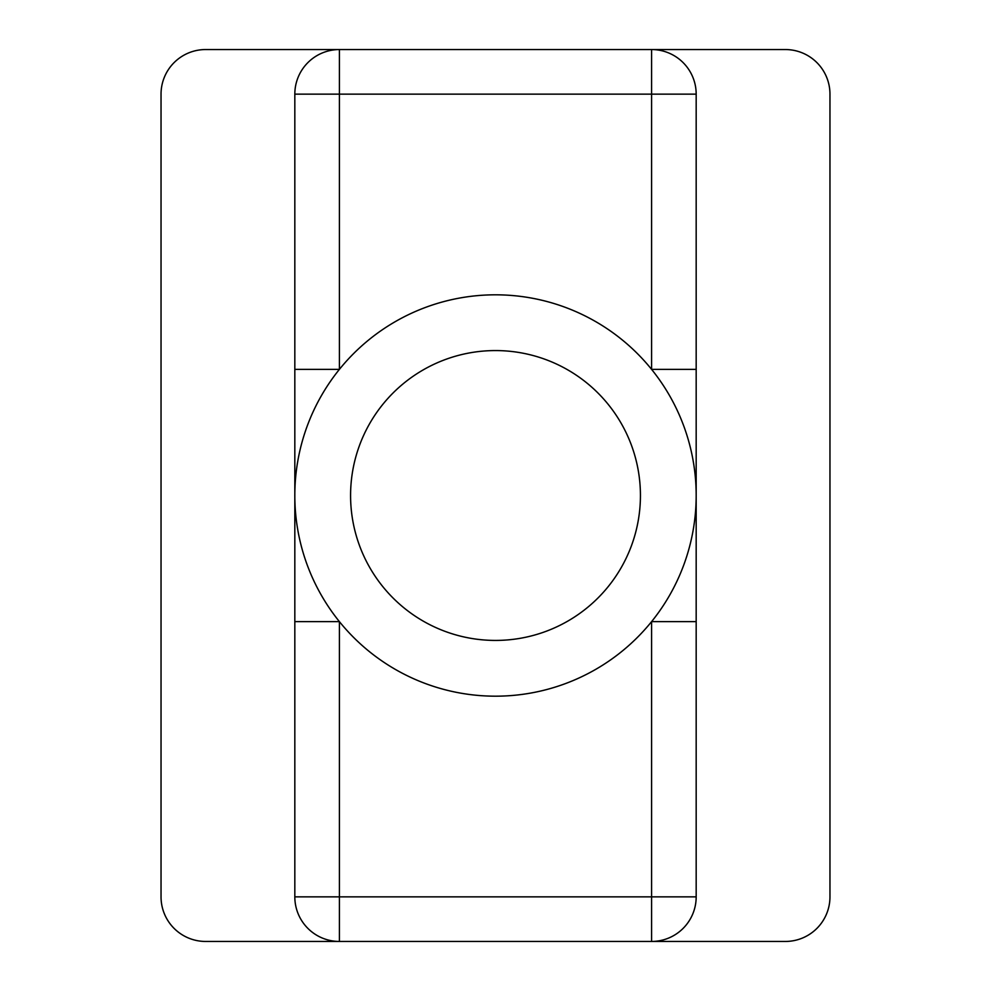 <?xml version="1.0" encoding="UTF-8"?>
<svg xmlns="http://www.w3.org/2000/svg" width="991" height="991" viewBox="0 0 991 991"><rect width="100%" height="100%" fill="white"/><g stroke="black" fill="none" stroke-linecap="round" stroke-linejoin="round"><path stroke-width="1.49" d="M294.822 896.855L339.418 896.855L339.418 621.63L294.822 621.63L294.822 896.855A44.595 44.595 0 0 0 339.418 941.45L785.368 941.45A44.595 44.595 0 0 0 829.962 896.855L829.962 94.145A44.595 44.595 0 0 0 785.368 49.55L205.632 49.55A44.595 44.595 0 0 0 161.037 94.145L161.037 896.855A44.595 44.595 0 0 0 205.632 941.45L339.418 941.45L339.418 896.855L651.582 896.855L651.582 621.63L696.178 621.63L696.178 495.5A200.678 200.678 0 0 0 395.161 321.703A200.678 200.678 0 0 0 395.161 669.297A200.678 200.678 0 0 0 696.178 495.5L696.178 94.145A44.595 44.595 0 0 0 651.582 49.55L651.582 94.145L294.822 94.145L294.822 621.63L294.822 369.37L339.418 369.37L339.418 49.55A44.595 44.595 0 0 0 294.822 94.145M651.582 941.45L651.582 896.855L696.178 896.855A44.595 44.595 0 0 1 651.582 941.45A44.595 44.595 0 0 0 696.178 896.855L696.178 369.37L651.582 369.37L651.582 94.145L696.178 94.145M640.434 495.5A144.934 144.934 0 0 0 423.033 369.99A144.934 144.934 0 0 0 423.033 621.01A144.934 144.934 0 0 0 640.434 495.5"/></g></svg>
